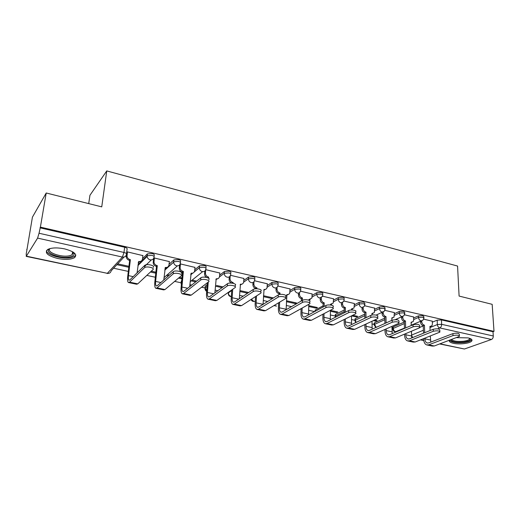 <?xml version="1.0" encoding="UTF-8"?>
<svg xmlns="http://www.w3.org/2000/svg" width="520" height="520" viewBox="0 0 520 520"><rect width="100%" height="100%" fill="white"/><g stroke="black" fill="none" stroke-linecap="round" stroke-linejoin="round"><path stroke-width="0.78" d="M154.076 256.503L154.187 255.495C154.726 254.728 153.985 254.066 151.97 253.513L147.31 253.922L147.108 255.749L151.769 255.339C153.784 255.886 154.524 256.548 153.992 257.309C153.569 259.272 152.302 260.117 150.189 259.851C148.428 259.324 147.401 258.187 147.102 256.425L147.108 255.749L138.015 264.817M180.394 262.411L180.479 261.502C181.064 260.761 180.388 260.117 178.444 259.584L173.901 259.909L173.641 261.781L178.275 261.385C180.219 261.918 180.895 262.555 180.31 263.296C179.92 265.233 178.711 266.071 176.664 265.811C174.837 265.252 173.823 264.036 173.628 262.171L164.827 269.737M205.888 268.151L205.959 267.325C206.596 266.604 205.978 265.986 204.1 265.467L199.524 265.831L199.349 267.625L203.957 267.248C205.836 267.761 206.453 268.378 205.816 269.094C205.465 271.005 204.302 271.843 202.319 271.596C200.421 270.985 199.433 269.698 199.342 267.735L194.402 271.7M230.659 273.761L230.711 272.928C231.322 272.24 230.737 271.655 228.969 271.173L224.4 271.538L224.276 273.293L228.852 272.928C230.62 273.409 231.205 273.995 230.594 274.677L230.522 274.944C230.113 276.692 229.008 277.44 227.194 277.199C225.303 276.575 224.328 275.275 224.276 273.293L219.447 276.952M254.69 279.221L254.742 278.356C255.3 277.706 254.755 277.154 253.097 276.705L248.553 277.056L248.45 278.792L253 278.44C254.657 278.889 255.21 279.442 254.644 280.085L254.475 280.651C254.007 282.211 252.961 282.874 251.322 282.639C249.483 282.029 248.528 280.748 248.45 278.792L243.659 282.152M278.018 284.518L278.057 283.627C278.577 283.01 278.057 282.49 276.503 282.074L271.993 282.412L271.914 284.122L276.432 283.79C277.986 284.206 278.506 284.719 277.986 285.337L277.706 286.175C277.206 287.56 276.211 288.139 274.736 287.911C272.948 287.32 272.006 286.058 271.914 284.122L267.131 287.242M300.671 289.659L300.703 288.75C301.178 288.164 300.69 287.677 299.228 287.287L294.749 287.612L294.69 289.302L299.175 288.977C300.638 289.367 301.125 289.855 300.651 290.44L300.255 291.525C299.728 292.747 298.798 293.254 297.459 293.033C295.724 292.454 294.801 291.213 294.69 289.302L289.906 292.214M322.68 294.664L322.699 293.722C323.135 293.169 322.667 292.708 321.302 292.351L316.849 292.663L316.81 294.333L321.269 294.021C322.634 294.385 323.102 294.84 322.667 295.392L322.153 296.699L319.54 298.012C317.85 297.44 316.94 296.218 316.81 294.333L312.013 297.07L311.805 298.11L308.919 299.605M344.065 299.526L344.071 298.558C344.474 298.031 344.032 297.603 342.745 297.264L338.325 297.564L338.306 299.221L342.732 298.922C344.012 299.253 344.454 299.683 344.058 300.209L343.428 301.717L340.99 302.842C339.346 302.289 338.449 301.08 338.306 299.221L333.496 301.802M364.851 304.252L364.851 303.257L363.591 302.048L359.203 302.334L359.197 303.972L363.597 303.68L364.858 304.889L364.111 306.572L361.835 307.541C360.237 307.002 359.359 305.812 359.197 303.972L354.374 306.417M385.073 308.854L385.06 307.834L383.864 306.696L379.503 306.976L379.516 308.588L383.884 308.315L385.079 309.445L384.228 311.279L382.115 312.111C380.556 311.584 379.691 310.408 379.516 308.588L374.679 310.908M404.749 313.326L404.723 312.286L403.579 311.22L399.25 311.486L399.282 313.086L403.618 312.819L404.762 313.878L403.806 315.842L401.837 316.557C400.322 316.036 399.471 314.88 399.282 313.086L394.44 315.289M423.891 317.688L423.859 316.622L422.773 315.62L418.47 315.881L418.516 317.454L422.819 317.2L423.911 318.201L422.864 320.268L421.038 320.879C419.556 320.372 418.717 319.235 418.516 317.454L413.66 319.56M449.462 340.294C448.838 341.556 450.138 342.557 453.356 343.304C459.433 344.721 470.294 343.382 471.77 340.984C472.55 339.709 471.315 338.683 468.059 337.896L456.567 337.636M57.629 258.472C65.117 259.883 70.727 259.63 74.451 257.712C77.695 254.54 74.406 251.596 64.597 248.879C57.096 247.422 51.441 247.637 47.632 249.522C44.324 252.831 47.658 255.814 57.629 258.472M46.215 192.998L101.745 206.863L106.756 170.917L457.568 266.052L459.095 296.069L492.167 304.33L494 331.364L40.391 227.13L46.215 192.998L32.422 217.159L26.988 249.548M113.588 268.222L128.316 271.401M146.816 275.392L155.344 277.231M163.872 279.071L164.645 279.24M174.649 281.398L181.019 282.769M189.885 284.681L191.672 285.064M201.578 287.203L204.99 287.937M215.092 290.115L217.834 290.706M227.65 292.825L228.28 292.962M239.538 295.392L243.172 296.173M263.257 300.508L267.728 301.47M286.28 305.474L291.538 306.605M301.087 308.666L300.95 313.216C300.924 316.42 301.646 318.37 303.121 319.072L304.844 318.87L325.891 307.639L325.93 305.513C328.159 304.174 334.867 305.377 333.06 306.781L333.047 307.99M308.639 310.297L314.639 311.591M330.363 314.977L335.257 316.036M351.475 319.534L354.946 320.281M372.001 323.96L374.121 324.415M391.963 328.263L392.801 328.445M399.99 329.999L400.498 330.109M88.719 203.613L89.941 195.28L106.756 170.917M26.735 249.496L27.105 248.885L26.202 254.026L26.364 256.165L37.596 238.114L39.039 233.246L123.987 252.46C126.081 253.025 126.887 253.702 126.412 254.488C125.944 256.477 124.618 257.335 122.434 257.062L37.596 238.114M40.391 227.13L39.039 233.246M419.881 327.34L423.248 325.942M432.322 322.173L437.184 320.151L437.353 324.558L441.636 324.317L493.285 335.998C493.279 337.721 492.674 338.878 491.472 339.476L464.412 349.005L439.693 343.96M493.285 335.998L492.999 331.728L494 331.364M413.589 316.959L404.521 314.802M373.425 320.651L375.791 321.165L375.785 320.3M375.791 321.165L377.059 320.58L374.693 320.067M394.387 312.605L384.846 310.336M351.611 315.894L356.479 316.953L356.479 316.082M356.479 316.953L357.715 316.349L352.846 315.283M374.66 308.132L364.624 305.74M330.421 311.266L336.648 312.624L336.654 311.747M336.648 312.624L337.857 312.007L330.434 310.382M354.387 303.531L343.831 301.022M308.737 306.54L316.277 308.178L316.297 307.288M316.277 308.178L317.454 307.541L308.763 305.643M333.535 298.805L322.439 296.166M286.423 301.672L295.341 303.615L295.373 302.712M295.341 303.615L296.485 302.959L286.462 300.762M312.091 293.943L300.43 291.174M290.024 288.938L277.771 286.026M267.306 283.79L254.456 280.735M243.912 278.486L230.451 275.288M219.811 273.026L205.719 269.672L205.458 273.124C205.504 275.106 206.486 276.413 208.403 277.036L207.766 277.764M178.522 278.128L181.363 278.752L181.454 277.791M181.363 278.752L181.961 278.252M194.961 267.397L180.427 263.933L180.056 264.264M169.332 261.593L154.343 258.011L153.569 258.914M142.896 255.606L127.413 251.894L126.627 252.746M138.222 263.036L138.924 262.34M142.538 258.713L147.31 253.922M169.065 264.297L173.817 259.981M181.239 281.717L181.747 280.566M194.753 269.783L199.498 265.85M205.179 286.936L205.238 286.143L207.207 284.648M219.655 275.158L224.4 271.538M243.796 280.41L248.553 277.056M267.221 285.538L271.993 282.412M289.965 290.537L294.749 287.612M312.058 295.412L316.849 292.663M315.055 310.791L315.341 309.992L323.096 305.799M333.515 300.163L338.325 297.564M335.263 315.172L335.595 314.379L344.266 309.953M354.38 304.792L359.203 302.334M354.946 319.442L355.316 318.656L364.839 314.054M374.673 309.309L379.503 306.976M374.114 323.596L374.524 322.822L384.846 318.091M394.407 313.703L399.25 311.486M392.788 327.646L393.237 326.878L404.307 322.049M413.621 317.993L418.47 315.881M432.289 321.197L423.676 319.15M116.89 264.687L128.817 267.286M150.436 272.006L155.779 273.169M167.115 275.639L168.428 275.925M191.659 280.995L195.689 281.873M215.488 286.195L222.072 287.632M239.779 291.493L247.618 293.202M263.452 296.66L272.363 298.603M39.969 227.825L124.631 247.24C126.724 247.812 127.523 248.495 127.049 249.294L126.497 253.767M492.999 331.728L441.454 319.904L437.184 320.151M273.468 297.921L263.497 295.737M248.677 292.5L239.987 290.596M223.08 286.897L216.483 285.454M196.644 281.119L192.602 280.235M181.994 277.914L179.439 277.355M169.332 275.139L168.012 274.853M155.883 272.2L151.294 271.2M128.934 266.305L117.676 263.842M427.251 345.033L432.204 346.073L434.265 345.988L459.446 336.388C459.01 335.088 456.859 334.822 452.991 335.589L452.901 333.613C456.762 332.846 458.906 333.112 459.349 334.418L459.42 335.81M430.092 330.531L429.943 326.404L431.86 325.891L432.393 324.136L432.282 321.1M430.547 326.489L429.962 326.878M421.746 320.911L421.772 321.744C421.974 323.512 422.806 324.642 424.268 325.137L423.235 325.683L423.481 333.197M423.651 338.663L423.676 339.32C423.852 342.31 424.847 344.175 426.647 344.91L428.695 344.825L452.991 335.589M423.235 325.683L423.059 325.644C421.597 325.143 420.771 324.019 420.57 322.257L420.537 321.256M452.901 333.613L428.63 342.921L427.102 342.986C425.763 342.44 425.029 341.055 424.892 338.839L424.873 338.182M424.691 332.709L424.45 325.175M430.8 342.075L430.287 336.05M408.05 341.016L413.173 342.089L415.188 341.991L439.875 332.124C439.446 330.759 437.262 330.467 433.316 331.26L433.245 329.264C437.184 328.464 439.368 328.757 439.797 330.128L439.849 331.5M411.216 325.553L411.125 322.212L413.179 321.607L413.673 319.923L413.589 316.856M411.827 322.303L411.138 322.725M402.747 316.563L402.766 317.473C402.954 319.254 403.8 320.405 405.294 320.911L404.293 321.471L404.45 328.425M404.579 334.159L404.606 335.263C404.755 338.286 405.704 340.165 407.466 340.893L409.468 340.795L433.316 331.26M404.293 321.471L404.112 321.432C402.61 320.925 401.772 319.781 401.583 318L401.557 316.849M433.245 329.264L409.416 338.871L407.921 338.943C406.621 338.403 405.912 337.012 405.801 334.769L405.776 333.665M405.646 327.918L405.483 320.95M411.788 337.916L411.365 331.344M388.317 336.888L393.621 338L395.584 337.89L419.738 327.743C419.328 326.3 417.105 325.988 413.075 326.807L413.023 324.786C417.047 323.96 419.263 324.272 419.679 325.728L419.718 327.067M391.84 320.346L391.8 317.902L393.998 317.194L394.387 312.5M392.6 317.993L391.807 318.454M383.227 312.072L383.234 313.079C383.409 314.886 384.267 316.05 385.808 316.57L384.832 317.142L384.917 323.453M384.988 329.478L385.008 331.091C385.125 334.152 386.041 336.043 387.751 336.772L389.701 336.654L413.075 326.807M384.832 317.142L384.644 317.103C383.11 316.583 382.252 315.425 382.076 313.625L382.063 312.299M413.023 324.786L389.675 334.704L388.213 334.796C386.945 334.256 386.269 332.852 386.185 330.584L386.159 328.971M386.081 322.927L385.996 316.608M392.249 333.606L391.937 326.443M470.087 338.5L470.158 338.585C470.971 340.151 468.871 341.322 463.86 342.101C456.437 342.706 452.069 341.939 450.749 339.813M451.568 339.508C453.414 341.211 457.418 341.79 463.58 341.237C466.674 340.801 468.631 340.106 469.45 339.144L469.619 338.325M449.443 340.321C451.711 342.446 456.677 343.161 464.341 342.478C468.188 341.946 470.62 341.081 471.64 339.885L471.79 339.625M73.157 252.116L74.081 253.76C74.198 255.125 72.995 256.132 70.486 256.783C61.12 259.486 42.425 252.219 49.933 248.593M50.173 248.528C45.402 252.155 61.906 257.953 69.94 255.625L72.124 254.761L73.261 252.817L72.95 251.986M46.443 250.614C46.547 255.229 63.674 259.733 71.832 257.426L74.568 256.347L75.809 255.041M368.037 332.651L373.516 333.794L375.434 333.665L399.009 323.232C398.613 321.711 396.357 321.38 392.236 322.225L392.204 320.183C396.318 319.325 398.574 319.663 398.97 321.191L398.996 322.504M371.943 315.075L371.937 313.476L374.29 312.644L374.66 308.022M372.853 313.56L371.943 314.067M363.168 307.437L363.168 308.568C363.331 310.394 364.201 311.571 365.781 312.104L364.839 312.702L364.851 318.247M364.865 324.617L364.871 326.814C364.956 329.908 365.826 331.812 367.484 332.534L369.382 332.397L392.236 322.225M364.839 312.702L364.644 312.656C363.064 312.124 362.2 310.947 362.037 309.127L362.037 307.606M392.204 320.183L369.375 330.421L367.952 330.525C366.724 329.992 366.08 328.582 366.015 326.287L366.009 324.084M365.989 317.707L365.976 312.15M372.184 329.167L371.982 321.321M347.172 328.283L352.846 329.472L354.705 329.322L377.669 318.591C379.223 317.298 373.054 316.322 370.779 317.506L370.773 315.439C373.041 314.243 379.204 315.224 377.65 316.531L377.663 317.811M351.513 309.985L351.52 308.925L354.042 307.957L354.387 303.42M352.56 309.003L351.52 309.556M342.543 302.647L342.537 303.927C342.68 305.78 343.564 306.976 345.189 307.515L344.279 308.132L344.247 312.793M344.188 319.54L344.168 322.406C344.214 325.539 345.04 327.457 346.638 328.172L348.485 328.016L370.779 317.506M344.279 308.132L344.084 308.087C342.459 307.541 341.575 306.351 341.432 304.506L341.445 302.9M370.773 315.439L348.498 326.021L347.113 326.137C345.93 325.611 345.319 324.188 345.28 321.867L345.306 318.994M345.358 312.234L345.391 307.561M351.559 324.565L351.488 315.952M325.709 323.798L331.578 325.019L333.385 324.851L355.687 313.82C357.363 312.475 350.935 311.389 348.679 312.644L348.686 310.55C350.942 309.289 357.37 310.375 355.693 311.727L355.687 312.975M330.512 305L330.525 304.245L333.223 303.108L333.541 298.688M331.695 304.317L330.512 304.909M321.347 297.7L321.315 299.156C321.445 301.028 322.348 302.244 324.012 302.796L323.141 303.433L323.076 307.047M322.94 314.23L322.868 317.876C322.881 321.042 323.655 322.978 325.189 323.687L326.976 323.512L348.679 312.644M323.141 303.433L322.933 303.387C321.269 302.829 320.372 301.62 320.242 299.754L320.275 298.064M348.686 310.55L327.015 321.49L325.676 321.627C324.538 321.1 323.96 319.663 323.954 317.317L324.019 313.664M324.155 306.469L324.22 302.842M330.356 319.807L330.434 310.31M303.615 319.176L309.692 320.444L311.435 320.255L333.034 308.9C334.841 307.502 328.127 306.306 325.891 307.639M308.906 300.216L309.133 299.481M310.245 299.481L308.906 300.131M299.533 292.578L299.481 294.249C299.598 296.14 300.514 297.375 302.224 297.94L301.392 298.597L301.32 300.976M301.392 298.597L301.184 298.552C299.468 297.98 298.558 296.751 298.441 294.866L298.5 293.059M325.93 305.513L304.902 316.829L303.608 316.979C302.523 316.459 301.983 315.016 302.003 312.637L302.139 308.074M302.367 300.372L302.439 297.986M308.555 314.86L308.796 304.35M312.097 293.82L312.013 297.07M280.865 314.411L287.163 315.731L288.841 315.517L309.673 303.823C311.623 302.38 304.603 301.067 302.4 302.471L302.464 300.32C304.668 298.903 311.675 300.228 309.731 301.678L309.699 302.855M286.13 309.719L286.917 294.528C288.294 294.749 289.244 294.222 289.757 292.949L290.03 288.808M288.178 294.502L286.669 295.211M277.095 287.261L277.011 289.198C277.108 291.109 278.038 292.364 279.799 292.942L279.006 293.618L278.967 294.651M278.623 302.789L278.389 308.418C278.317 311.662 278.986 313.625 280.391 314.314L282.048 314.1L302.4 302.471M279.006 293.618L278.792 293.572C277.03 292.994 276.101 291.746 276.01 289.829L276.094 287.872M302.464 300.32L282.126 312.026L280.891 312.189C279.851 311.682 279.357 310.226 279.409 307.82L279.637 302.178M279.962 294.431L280.02 292.994M257.426 309.511L263.952 310.875L265.558 310.642L285.578 298.597C287.677 297.102 280.332 295.653 278.161 297.141L278.252 294.957C280.423 293.462 287.755 294.925 285.662 296.426L285.617 297.564M263.068 304.356L264.036 289.432C265.564 289.659 266.572 289.055 267.059 287.612L267.312 283.654M265.473 289.367L263.776 290.141M253.994 281.717L253.87 283.992C253.948 285.935 254.891 287.203 256.704 287.8L255.944 288.782M255.528 296.569L255.151 303.472C255.041 306.755 255.645 308.737 256.978 309.419L258.557 309.173L278.161 297.141M255.964 288.496L255.736 288.444C253.922 287.853 252.98 286.585 252.902 284.648L253.025 282.497M278.252 294.957L258.668 307.079L257.485 307.262C256.497 306.761 256.048 305.292 256.132 302.855L256.503 295.939M256.887 288.776L256.932 287.846M233.272 304.46L240.039 305.877L241.566 305.617L260.715 293.202C262.964 291.661 255.268 290.062 253.143 291.636L253.266 289.432C255.392 287.846 263.075 289.452 260.825 290.999L260.774 292.103M239.33 298.74L240.468 284.18C242.158 284.414 243.224 283.719 243.672 282.1L243.919 278.343M242.093 284.07L240.188 284.914M231.77 289.926L231.212 298.382C231.049 301.704 231.595 303.7 232.843 304.369L234.351 304.103L253.143 291.636M231.654 283.075C229.983 282.36 229.131 281.106 229.106 279.312L229.268 276.9M230.217 275.899L230.029 278.629C230.087 280.599 231.049 281.886 232.921 282.497L232.317 283.153M253.266 289.432L234.488 301.977L233.357 302.185C232.433 301.685 232.031 300.209 232.147 297.745L232.707 289.269M233.103 283.289L233.149 282.548M208.364 299.247L215.378 300.716L216.827 300.43L235.04 287.632C237.452 286.046 229.379 284.291 227.305 285.954L227.461 283.719C229.535 282.042 237.594 283.81 235.19 285.402L235.118 286.468M214.883 292.844L216.183 278.766C218.049 279.006 219.174 278.219 219.557 276.413L219.817 272.87M218.017 278.603L215.885 279.526M207.357 282.776L206.537 293.131C206.323 296.498 206.797 298.506 207.961 299.169L209.385 298.87L227.305 285.954M206.655 277.413C205.25 276.582 204.555 275.386 204.575 273.832L204.802 271.076M227.461 283.719L209.547 296.719L208.488 296.946C207.623 296.459 207.272 294.964 207.428 292.474L208.247 282.087M208.553 278.187L208.637 277.089M182.663 293.878L189.95 295.399L191.308 295.087L208.578 281.834C210.938 280.241 202.833 278.369 200.688 280.026L200.876 277.764C203.014 276.088 211.114 277.966 208.754 279.578M189.709 286.624L191.145 273.189C193.135 273.429 194.311 272.597 194.675 270.68L194.974 267.235M193.213 272.948L190.827 273.975M180.453 263.939L180.115 267.709C180.271 269.594 181.272 270.829 183.118 271.401L182.52 272.175L181.083 287.722C180.817 291.128 181.22 293.15 182.292 293.8L183.625 293.475L200.609 280.085M182.52 272.175L182.28 272.116C180.433 271.544 179.433 270.322 179.276 268.437L179.589 264.966M200.798 277.817L183.827 291.298L182.826 291.538C182.033 291.064 181.733 289.562 181.928 287.034L183.365 271.453M156.143 288.327L163.703 289.906L164.964 289.562L181.253 275.828C183.456 274.209 175.37 272.259 173.173 273.897L173.394 271.596C175.597 269.952 183.664 271.908 181.461 273.539M163.781 280L165.321 267.436C167.375 267.69 168.603 266.844 169 264.908L169.351 261.417M167.635 267.098L164.977 268.242M154.375 258.017L153.978 262.119C154.245 263.9 155.259 265.057 157.04 265.59L156.501 266.389L154.823 282.132C154.505 285.584 154.83 287.625 155.805 288.256L157.04 287.905L173.017 274.014M156.501 266.389L156.247 266.331C154.472 265.805 153.452 264.647 153.198 262.867L153.589 258.733M173.238 271.719L157.267 285.695L156.345 285.961C155.623 285.493 155.383 283.985 155.617 281.424L157.294 265.642M128.758 282.601L136.604 284.239L137.767 283.868L152.99 269.614C155.038 267.969 146.959 265.947 144.709 267.553L144.97 265.226C147.225 263.608 155.285 265.642 153.238 267.293M137.078 272.864L138.671 261.495C140.797 261.762 142.077 260.917 142.513 258.954L142.916 255.417M141.258 261.047L138.307 262.32M127.452 251.908L127.03 256.334C127.38 258.017 128.407 259.103 130.124 259.591L129.642 260.416L127.719 276.367C127.335 279.864 127.582 281.918 128.447 282.536L129.578 282.152L144.469 267.742M129.642 260.416L129.383 260.358C127.673 259.87 126.646 258.791 126.295 257.114L126.523 254.339M144.729 265.408L129.844 279.916L128.999 280.202C128.356 279.747 128.173 278.226 128.459 275.632L130.383 259.649M123.994 257.075L111.163 270.822C110.702 272.733 109.427 273.565 107.335 273.325L122.434 257.062L123.987 252.46L124.631 247.24M26.364 256.165L107.335 273.325L26.163 256.373M411.489 331.292L411.587 335.075L423.384 330.258M429.988 327.567L437.353 324.558C437.567 326.32 438.393 327.45 439.835 327.945L437.625 328.829M420.843 339.768L423.761 340.385M430.729 341.868L431.145 341.952M440.024 343.837L464.412 349.005M491.472 339.476L439.835 327.945C440.993 327.301 441.591 326.099 441.636 324.317L441.454 319.904M151.307 259.922L144.619 266.422M177.359 265.896L164.021 277.661M181.311 280.93L181.155 282.627L181.591 282.269M190.762 274.709L192.621 273.175M202.644 271.655L190.138 281.736M205.27 286.124L205.133 287.807L207.071 286.338M215.872 279.663L216.957 278.844M228.469 292.247L228.43 292.832L231.732 290.511M240.208 284.57L240.702 284.226M315.341 309.992L315.315 311.226M335.595 314.379L335.575 315.952L344.253 311.552M355.316 318.656L355.31 320.209L364.845 315.633M374.524 322.822L374.53 324.356L384.865 319.651M393.237 326.878L393.263 328.4L404.339 323.596M392.801 329.147L393.263 328.4C393.432 330.109 394.238 331.201 395.675 331.675L404.443 328.101M374.107 325.111L374.53 324.356L376.2 327.36M354.926 320.97L355.31 320.209L356.076 322.419M335.231 316.719L335.575 315.952L335.757 317.077M228.274 293.611L228.43 292.832C228.482 294.704 229.398 295.925 231.166 296.491M205.017 288.581L205.133 287.807L206.707 290.986M181.071 283.4L181.155 282.627L181.409 284.226M274.378 305.344L275.724 306.02M251.355 299.267L253.76 301.32M411.463 335.127L412.659 337.565M430.43 340.015L424.892 338.839M421.772 321.744L420.57 322.257M424.268 325.137L423.059 325.644M434.265 345.988L428.695 344.825M411.482 335.978L405.801 334.769M402.766 317.473L401.583 318M405.294 320.911L404.112 321.432M415.188 341.991L409.468 340.795M392.022 331.832L386.185 330.584M383.234 313.079L382.076 313.625M385.808 316.57L384.644 317.103M395.584 337.89L389.701 336.654M372.021 327.567L366.015 326.287M363.168 308.568L362.037 309.127M365.781 312.104L364.644 312.656M375.434 333.665L369.382 332.397M351.455 323.18L345.28 321.867M342.537 303.927L341.432 304.506M345.189 307.515L344.084 308.087M354.705 329.322L348.485 328.016M330.304 318.669L323.954 317.317M321.315 299.156L320.242 299.754M324.012 302.796L322.933 303.387M333.385 324.851L326.976 323.512M308.542 314.028L302.003 312.637M299.481 294.249L298.441 294.866M302.224 297.94L301.184 298.552M311.435 320.255L304.844 318.87M286.137 309.257L279.409 307.82M277.011 289.198L276.01 289.829M279.799 292.942L278.792 293.572M288.841 315.517L282.048 314.1M263.068 304.337L256.132 302.855M253.87 283.992L252.902 284.648M256.704 287.8L255.736 288.444M265.558 310.642L258.557 309.173M238.725 299.143L232.147 297.745M230.029 278.629L229.106 279.312M232.921 282.497L232.056 283.114M241.566 305.617L234.351 304.103M213.59 293.787L207.428 292.474M205.458 273.111L204.581 273.812M208.403 277.036L207.565 277.687M216.827 300.43L209.385 298.87M187.655 288.256L181.928 287.034M180.128 267.41L179.29 268.138M183.118 271.401L182.28 272.116M191.308 295.087L183.625 293.475M160.869 282.542L155.617 281.424M153.992 261.534L153.205 262.288M157.04 265.59L156.247 266.331M164.964 289.562L157.04 287.905M133.198 276.647L128.459 275.632M127.017 255.469L126.282 256.25M130.124 259.591L129.383 260.358M137.767 283.868L129.578 282.152M392.782 327.178L392.808 328.699C392.945 330.889 394.089 331.897 396.247 331.714M421.317 320.925L411.203 325.228M374.107 323.102L374.121 324.636L375.759 327.561M354.946 318.909L355.563 322.667M335.27 314.606L335.309 317.304M315.068 310.187L315.042 311.37M228.391 292.305L228.352 292.89C228.163 295.165 229.151 296.426 231.328 296.667M205.238 286.143L205.108 287.827C204.834 289.413 205.361 290.596 206.674 291.382M199.524 265.831L199.342 267.735L194.311 271.889M173.901 259.909L173.628 262.171L164.781 270.147M147.453 253.806L147.102 256.425L137.93 265.558M402.11 316.602L395.285 319.651M382.375 312.156L376.129 315.094M297.408 310.719L297.869 310.628M273.988 305.578L276.562 306.065M251.036 299.475C251.745 301.087 252.947 301.717 254.664 301.366M181.578 282.38L181.142 282.737L181.357 284.791M190.749 274.82L191.958 273.825M107.055 273.5L108.803 273.332M411.625 337.291L412.094 337.786M420.518 339.898L423.793 340.594M427.544 343.076L427.102 342.986M408.356 339.034L407.921 338.943M388.635 334.88L388.213 334.796M469.404 338.254L469.45 339.144M72.579 251.764L72.124 254.761M73.261 252.817L74.081 253.76M368.362 330.616L367.952 330.525M347.516 326.222L347.113 326.137M326.06 321.704L325.676 321.627M303.979 317.057L303.608 316.979M281.242 312.267L280.891 312.189M257.816 307.333L257.485 307.262M205.458 273.124L204.575 273.832M200.688 280.026L200.876 277.764M180.115 267.709L179.276 268.437M173.173 273.897L173.394 271.596M153.978 262.119L153.198 262.867M144.709 267.553L144.97 265.226M127.03 256.334L126.295 257.114"/></g></svg>
